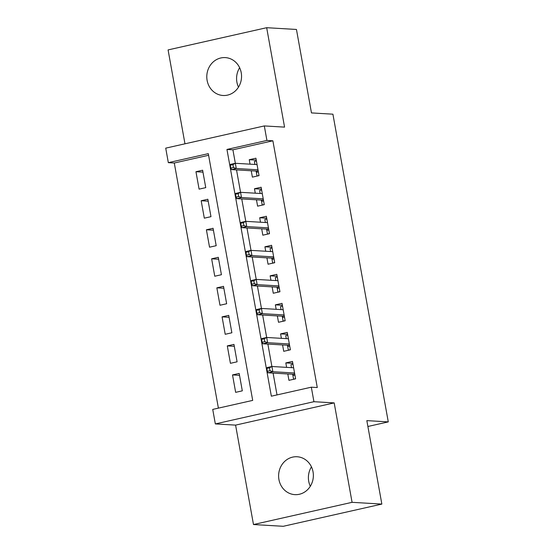 <?xml version="1.0" encoding="UTF-8"?>
<svg xmlns="http://www.w3.org/2000/svg" width="554" height="554" viewBox="0 0 554 554"><rect width="100%" height="100%" fill="white"/><g stroke="black" fill="none" stroke-linecap="round" stroke-linejoin="round"><path stroke-width="0.83" d="M238.483 87.137A18.974 17.375 93.4 0 1 236.897 82.151A18.974 17.375 93.4 0 1 239.633 67.713M207.113 80.392A18.974 17.375 -86.6 0 0 223.047 95.489A18.974 17.375 -86.6 0 0 241.225 72.706A18.974 17.375 -86.6 0 0 225.284 57.602A18.974 17.375 -86.6 0 0 207.113 80.392M310.302 486.287A18.974 17.375 93.4 0 1 308.716 481.294A18.974 17.375 93.4 0 1 311.452 466.863M278.932 479.535A18.974 17.375 -86.6 0 0 294.867 494.639A18.974 17.375 -86.6 0 0 313.038 471.849A18.974 17.375 -86.6 0 0 297.103 456.752A18.974 17.375 -86.6 0 0 278.932 479.535M168.333 162.661L165.722 148.147L264.313 125.931L266.924 140.439L226.953 149.448L271.349 396.193L311.32 387.191L313.931 401.705L215.34 423.921L212.729 409.406L252.7 400.397L208.304 153.652L168.333 162.661L174.288 163.014L218.394 408.132M367.891 426.483L388.278 421.892L332.912 114.186L311.473 112.919L296.452 29.459L266.675 27.7L168.084 49.915L184.974 143.805M388.278 421.892L366.838 420.625L381.851 504.085L283.26 526.3L253.483 524.541L352.074 502.326L334.187 402.896L313.931 401.705M334.187 402.896L235.588 425.119L253.483 524.541M235.588 425.119L215.34 423.921M381.851 504.085L352.074 502.326M251.239 170.764L252.382 177.128L259.043 175.625L255.913 158.209L249.252 159.711L250.048 164.164M256.46 199.793L257.61 206.157L264.272 204.655L261.135 187.238L254.473 188.741L255.276 193.187M261.689 228.823L262.831 235.187L269.493 233.684L266.356 216.268L259.694 217.77L260.498 222.216M266.91 257.852L268.053 264.216L274.715 262.714L271.585 245.297L264.923 246.8L265.719 251.246M272.132 286.882L273.274 293.246L279.936 291.743L276.806 274.327L270.144 275.83L270.941 280.276M277.353 315.912L278.503 322.276L285.165 320.773L282.028 303.357L275.366 304.859L276.169 309.305M282.575 344.941L283.724 351.305L290.386 349.803L287.249 332.386L280.587 333.889L281.39 338.335M239.522 375.335L232.521 374.926L235.651 392.343L242.313 390.84L239.183 373.424L232.521 374.926M234.3 346.305L227.299 345.897L230.429 363.313L237.091 361.81L233.954 344.394L227.299 345.897M229.079 317.283L222.071 316.867L225.208 334.284L231.87 332.781L228.733 315.364L222.071 316.867M223.858 288.253L216.849 287.838L219.986 305.254L226.648 303.751L223.511 286.335L216.849 287.838M218.636 259.224L211.628 258.808L214.758 276.224L221.42 274.722L218.29 257.305L211.628 258.808M213.408 230.194L206.407 229.778L209.537 247.195L216.198 245.692L213.068 228.276L206.407 229.778M208.186 201.164L201.178 200.749L204.315 218.165L210.977 216.669L207.84 199.246L201.178 200.749M208.595 155.279L174.288 163.014M205.756 187.64L202.619 170.223L195.957 171.719L199.094 189.136L205.756 187.64M311.32 387.191L317.276 387.537L272.88 140.792L232.909 149.802L235.339 163.292L257.056 164.573M236.523 169.898L240.561 192.321L262.277 193.602M241.752 198.928L245.782 221.351M246.973 227.95L251.01 250.38M252.195 256.98L256.232 279.41L277.949 280.691M257.416 286.009L261.453 308.44L283.17 309.721M262.644 315.039L266.675 337.469L288.399 338.75M267.866 344.069L271.903 366.499L293.62 367.78M273.087 373.098L277.014 394.919M287.803 373.971L288.946 380.335L295.607 378.832L292.477 361.416L285.816 362.912L286.612 367.364M264.313 125.931L284.562 127.122L266.675 27.7M272.88 140.792L266.924 140.439M232.909 149.802L226.953 149.448M292.817 363.327L285.816 362.912M202.965 172.135L195.957 171.719M287.595 334.297L280.587 333.889M282.374 305.268L275.366 304.859M277.152 276.238L270.144 275.83M271.924 247.216L264.923 246.8M266.703 218.186L259.694 217.77M261.481 189.156L254.473 188.741M256.26 160.127L249.252 159.711M294.936 375.086L292.914 375.543L293.572 379.171L295.587 378.714M293.572 379.171L293.994 379.192M291.494 367.655L290.961 364.657L292.976 364.2M292.685 374.255L292.914 375.543L293.246 374.289L294.728 373.957M266.841 368.403L267.36 371.312L270.027 370.709L269.507 367.808L266.841 368.403L267.111 367.579L271.91 366.492L272.852 371.72L294.562 373.001M270.027 370.709L272.852 371.72L268.053 372.8L293.246 374.289M267.36 371.312L268.053 372.8M271.91 366.492L269.507 367.808M289.714 346.056L287.692 346.513L288.343 350.142L290.365 349.685M288.343 350.142L288.772 350.163M286.273 338.626L285.732 335.627L287.755 335.17M287.464 345.225L287.692 346.513L288.025 345.26L289.507 344.927M261.62 339.373L262.139 342.282L264.805 341.679L264.279 338.778L261.62 339.373L261.89 338.549L266.689 337.469L267.63 342.691L289.333 343.972M264.805 341.679L267.63 342.691L262.831 343.771L288.025 345.26M262.139 342.282L262.831 343.771M266.689 337.469L264.279 338.778M284.486 317.026L282.471 317.484L283.122 321.112L285.144 320.655M283.122 321.112L283.551 321.133M281.051 309.596L280.511 306.597L282.526 306.14M282.242 316.196L282.471 317.484L282.803 316.23L284.285 315.898M256.391 310.351L256.918 313.252L259.584 312.65L259.057 309.748L256.391 310.351L256.668 309.52L261.467 308.44L262.402 313.661L284.112 314.942M259.584 312.65L262.402 313.661L257.61 314.741L282.803 316.23M256.918 313.252L257.61 314.741M261.467 308.44L259.057 309.748M279.264 287.997L277.249 288.454L277.9 292.083L279.915 291.626M277.9 292.083L278.323 292.11M275.83 280.566L275.29 277.568L277.305 277.111M277.014 287.166L277.249 288.454L277.582 287.201L279.064 286.868M251.17 281.321L251.696 284.223L254.355 283.62L253.836 280.719L251.17 281.321L251.447 280.49L256.239 279.41L257.181 284.631L278.891 285.912M254.355 283.62L257.181 284.631L252.382 285.712L277.582 287.201M251.696 284.223L252.382 285.712M256.239 279.41L253.836 280.719M274.043 258.967L272.021 259.424L272.679 263.053L274.694 262.596M272.679 263.053L273.101 263.081M270.601 251.537L270.068 248.538L272.083 248.081M271.792 258.143L272.021 259.424L272.353 258.171L273.835 257.839M245.948 252.292L246.468 255.193L249.134 254.591L248.614 251.689L245.948 252.292L246.218 251.461L251.017 250.38L272.727 251.661M248.614 251.689L251.017 250.38L251.959 255.602L247.16 256.682L272.353 258.171M249.134 254.591L251.959 255.602L273.669 256.89M246.468 255.193L247.16 256.682M268.822 229.938L266.799 230.395L267.45 234.023L269.473 233.566M267.45 234.023L267.88 234.051M265.38 222.507L264.84 219.509L266.862 219.052M266.571 229.114L266.799 230.395L267.132 229.141L268.614 228.809M240.727 223.262L241.246 226.164L243.912 225.561L243.386 222.66L240.727 223.262L240.997 222.431L245.796 221.351L267.506 222.632M243.386 222.66L245.796 221.351L246.738 226.572L241.939 227.659L267.132 229.141M243.912 225.561L246.738 226.572L268.441 227.86M241.246 226.164L241.939 227.659M263.593 200.915L261.578 201.365L262.229 204.994L264.251 204.544M262.229 204.994L262.658 205.022M260.158 193.478L259.618 190.479L261.633 190.029M261.349 200.084L261.578 201.365L261.91 200.119L263.392 199.779M235.498 194.232L236.025 197.134L238.691 196.532L238.165 193.63L235.498 194.232L235.775 193.401L240.574 192.321L241.509 197.549L263.219 198.831M238.691 196.532L241.509 197.549L236.717 198.63L261.91 200.119M236.025 197.134L236.717 198.63M240.574 192.321L238.165 193.63M258.372 171.885L256.357 172.336L257.008 175.964L259.023 175.514M257.008 175.964L257.43 175.992M254.937 164.448L254.397 161.449L256.412 160.999M256.121 171.054L256.357 172.336L256.689 171.089L258.171 170.75M230.277 165.203L230.803 168.104L233.463 167.502L232.943 164.6L230.277 165.203L230.554 164.372L235.346 163.292L236.288 168.52L257.998 169.801M233.463 167.502L236.288 168.52L231.496 169.6L256.689 171.089M230.803 168.104L231.496 169.6M235.346 163.292L232.943 164.6"/></g></svg>
